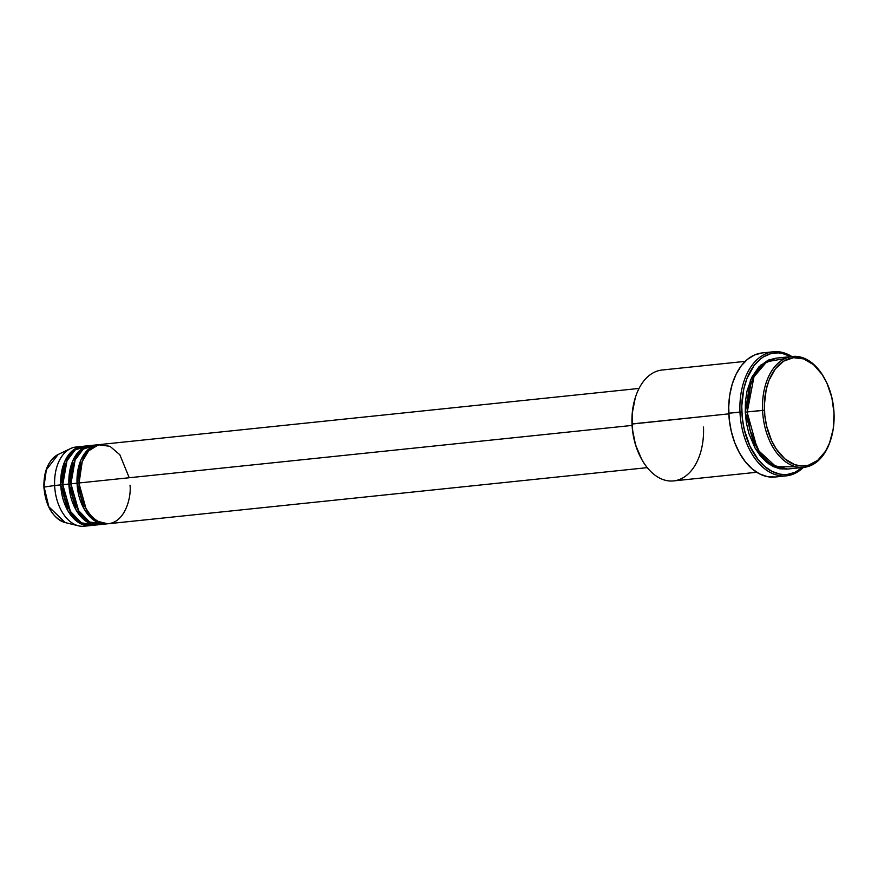 <?xml version="1.0" encoding="UTF-8"?>
<svg xmlns="http://www.w3.org/2000/svg" width="878" height="878" viewBox="0 0 878 878"><rect width="100%" height="100%" fill="white"/><g stroke="black" fill="none" stroke-linecap="round" stroke-linejoin="round"><path stroke-width="1.32" d="M87.24 525.626A39.817 25.33 -95.9 0 1 78.548 525.834A39.817 25.33 -95.9 0 1 54.634 485.512L44.141 487.049A35.098 22.323 84.1 0 0 65.235 522.597L48.828 506.76L44.152 487.158M129.231 477.753L119.825 454.716L109.969 446.298L98.468 444.806L88.535 450.93L82.236 461.554L79.075 482.966A39.817 25.33 84.1 0 0 108.663 523.694L647.273 467.645M106.633 523.903A39.817 25.33 -95.9 0 0 107.643 523.76L94.341 520.511L84.112 508.944L77.044 483.185L78.91 483.109L81.325 464.221L78.91 483.109L77.044 483.185L80.798 460.27L88.184 449.459L99.412 444.619A39.817 25.33 -95.9 0 0 98.391 444.696L92.278 445.333A39.817 25.33 84.1 0 0 70.931 483.822A39.817 25.33 84.1 0 0 100.52 524.539L106.633 523.903A39.817 25.33 -95.9 0 1 77.044 483.185L70.931 483.822L77.044 483.185A39.817 25.33 -95.9 0 1 98.391 444.696M95.362 445.311L83.3 449.064L75.135 459.896L70.931 483.822L78.614 510.623L89.677 522.048L103.538 523.925M70.931 483.943L73.17 465.077L70.756 483.965L68.89 484.03L72.654 461.115L80.041 450.304L91.257 445.475A39.817 25.33 -95.9 0 0 90.236 445.541L84.123 446.178A39.817 25.33 84.1 0 0 62.777 484.667A39.817 25.33 84.1 0 0 92.366 525.384L98.479 524.748A39.817 25.33 -95.9 0 1 68.89 484.03L62.777 484.667L68.89 484.03A39.817 25.33 -95.9 0 1 90.236 445.541M87.207 446.156L75.157 449.92L66.991 460.741L62.777 484.667L70.459 511.468L81.522 522.893L95.395 524.77M62.788 484.788L65.027 465.922L62.612 484.81L60.747 484.875L64.5 461.971L71.886 451.16L83.114 446.32A39.817 25.33 -95.9 0 0 82.093 446.397L75.98 447.034A39.817 25.33 84.1 0 0 54.634 485.512A39.817 25.33 84.1 0 0 84.222 526.229L90.335 525.593A39.817 25.33 -95.9 0 1 60.747 484.875L54.634 485.512L60.747 484.875A39.817 25.33 -95.9 0 1 82.093 446.397M784.943 358.575L766.779 361.747L753.972 376.772L747.277 411.925L762.565 410.333A55.742 35.46 84.1 0 0 791.605 465.274A55.742 35.46 84.1 0 0 830.555 440.262L830.797 439.483A54.414 34.615 -95.9 0 1 792.79 463.902A54.414 34.615 -95.9 0 1 764.431 410.267L747.277 411.925A55.742 35.46 84.1 0 0 788.707 468.94L803.985 467.348A55.742 35.46 -95.9 0 1 762.565 410.333A55.742 35.46 -95.9 0 1 792.439 356.457A55.742 35.46 -95.9 0 1 824.222 377.847M824.42 378.209L824.014 377.496A55.742 35.46 84.1 0 0 783.78 359.157A55.742 35.46 84.1 0 0 762.565 410.333L764.431 410.267A54.414 34.615 -95.9 0 1 785.141 360.309A54.414 34.615 -95.9 0 1 824.42 378.209A54.414 34.615 -95.9 0 1 834.034 413.318L831.85 397.514L826.856 382.94L822.17 374.533L813.555 364.699L803.699 358.915L793.46 357.686L783.725 361.121L775.318 368.914L768.974 380.404L766.176 389.634L764.365 404.967L764.826 415.59L766.615 426.071L771.608 440.646L776.295 449.053L784.91 458.898L794.766 464.681L801.603 466.02L808.342 465.274L817.725 460.335L825.518 451.215L829.49 443.192L833.222 429.002L834.034 413.318A54.414 34.615 -95.9 0 1 830.797 439.483M745.192 361.374L662.067 370.022A55.742 35.46 84.1 0 0 632.182 423.909L728.806 413.856L632.006 424.052A54.414 34.615 84.1 0 0 641.62 459.172L642.027 459.885A55.742 35.46 -95.9 0 1 632.182 423.909A55.742 35.46 84.1 0 0 673.602 480.914L756.726 472.265M703.487 427.037A55.742 35.46 -95.9 0 1 682.272 478.214A55.742 35.46 -95.9 0 1 642.027 459.885M773.419 351.771A62.382 39.675 -95.9 0 1 791.824 356.523A62.382 39.675 84.1 0 0 739.978 412.056A62.382 39.675 -95.9 0 1 773.419 351.771L762.214 352.934A62.382 39.675 84.1 0 0 728.773 413.231L741.844 411.991A61.054 38.83 -95.9 0 1 790.88 356.622L782.078 353.329L778.237 352.868L770.675 353.702L763.498 356.852L760.15 359.245L754.07 365.599L746.958 378.484L743.809 388.844L741.778 406.042L742.294 417.961L744.303 429.726L749.9 446.079L758.175 459.644L764.837 466.547L772.102 471.42L779.708 474.076L783.549 474.537L787.368 474.416L794.777 472.419L802.415 467.513A61.054 38.83 -95.9 0 1 741.844 411.991L739.978 412.056A62.382 39.675 84.1 0 0 762.927 467.337A62.382 39.675 84.1 0 0 803.359 467.414A62.382 39.675 -95.9 0 1 786.337 475.854A62.382 39.675 -95.9 0 1 739.978 412.056L728.773 413.231A62.382 39.675 84.1 0 0 775.131 477.017L786.337 475.854M747.112 412.067L750.47 385.53L747.112 412.067L745.246 412.144L750.427 380.273L760.611 365.149L776.152 358.18L768.228 360.101L759.075 366.653L751.798 377.255L747.035 391.006L745.455 401.334L745.246 412.144L747.112 412.067L756.924 447.55L747.112 412.067M632.083 425.424L79.075 482.966L632.083 425.424M830.676 439.867A55.742 35.46 -95.9 0 1 803.985 467.348M62.612 484.81L69.614 509.997L62.612 484.81L60.747 484.875L67.815 510.645L78.043 522.201L91.345 525.461A39.817 25.33 -95.9 0 1 90.335 525.593M70.756 483.965L77.758 509.152L70.756 483.965L68.89 484.03L75.969 509.789L86.187 521.356L99.499 524.616A39.817 25.33 -95.9 0 1 98.479 524.748M78.548 525.834L65.235 522.597C52.713 517.987 45.601 506.156 43.9 487.114L46.347 469.807L58.146 454.497A35.098 22.323 84.1 0 0 44.141 487.049L54.634 485.512A39.817 25.33 -95.9 0 1 70.514 448.581A39.817 25.33 -95.9 0 1 79.064 447.001M792.439 356.457L777.162 358.048A55.742 35.46 84.1 0 0 747.277 411.925L750.064 430.286L759.119 451.182L776.042 466.734L796.203 466.822M787.687 469.017L779.818 468.83L772.87 466.405L766.231 461.949L760.15 455.649L754.871 447.736L748.89 433.512L746.399 423.009L745.246 412.144L755.025 447.999L769.183 464.21L787.687 469.017M775.285 477.006L767.46 476.655L759.689 473.944L752.259 468.962L745.466 461.916L739.55 453.059L734.765 442.731L731.286 431.339L729.234 419.322L728.707 407.14L729.706 395.254L732.208 384.136L736.115 374.193L741.262 365.819L747.474 359.332L754.498 354.986L762.06 352.945M641.631 459.183L635.562 444.916L632.412 429.375L632.215 413.505L635.255 397.855M639.03 388.438L100.421 444.487A39.817 25.33 84.1 0 0 79.075 482.966C78.559 494.534 87.405 522.388 106.282 523.76C125.104 524.045 131.546 496.849 130.01 485.205M632.182 423.909A55.742 35.46 -95.9 0 1 635.496 397.108L635.244 397.888A54.414 34.615 84.1 0 0 632.006 424.052L632.182 423.909M78.91 483.109L85.912 508.307L78.91 483.109M70.514 448.581L58.146 454.497C48.433 460.16 43.68 471.025 43.9 487.114M97.282 522.19L98.391 521.51"/></g></svg>

